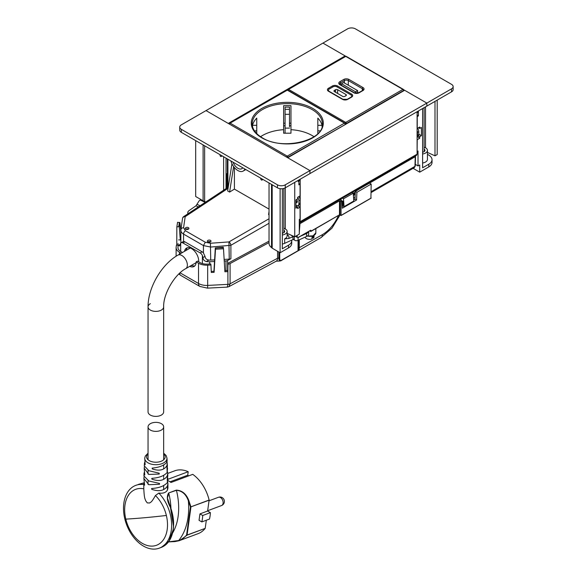 <?xml version="1.0" encoding="UTF-8"?>
<svg xmlns="http://www.w3.org/2000/svg" width="577" height="577" viewBox="0 0 577 577"><rect width="100%" height="100%" fill="white"/><g stroke="black" fill="none" stroke-linecap="round" stroke-linejoin="round"><path stroke-width="0.87" d="M185.816 250.577L187.186 247.814M184.517 251.327A10.105 5.835 60 0 1 186.494 248.117A10.105 5.835 60 0 1 191.542 248.615A10.105 5.835 60 0 1 198.683 260.588L198.733 261.864M180.204 244.367L178.372 245.42L179.548 245.99L180.695 242.982A3.859 2.229 60 0 1 180.976 242.766A3.859 2.229 60 0 1 182.909 242.953L200.183 252.928A3.859 2.229 60 0 1 202.397 255.517L202.397 263.559M182.512 218.719A2.755 2.2 8.3 0 1 182.534 218.459A2.755 2.2 8.3 0 1 185.188 216.649L183.573 227.749C181.935 227.821 181.041 228.514 180.897 229.819C180.702 231.492 181.589 232.92 183.551 234.096L183.551 241.46A3.859 2.229 60 0 1 184.856 241.828L202.13 251.803A3.859 2.229 60 0 1 203.436 252.942L205.015 256.361C205.246 258.46 206.53 259.693 208.845 260.076A9.182 5.301 180 0 0 210.728 260.09L214.435 259.902M183.551 241.46L180.976 242.766M178.372 245.42A9.182 5.301 180 0 1 178.005 243.927A9.182 5.301 180 0 1 178.033 243.465M180.861 230.295L180.861 242.838M214.529 261.496L209.689 261.742A9.182 5.301 180 0 1 206.299 261.54C204.193 260.919 203.075 259.592 202.931 257.566L202.397 255.517M188.383 229.177A1.839 1.096 -1.8 0 0 188.924 228.369A1.839 1.096 -1.8 0 0 187.777 227.396A1.839 1.096 -1.8 0 0 185.787 227.677A1.839 1.096 -1.8 0 0 185.253 228.485A1.839 1.096 -1.8 0 0 186.4 229.458A1.839 1.096 -1.8 0 0 188.383 229.177M188.47 229.127A1.839 1.096 -1.8 0 0 185.83 229.148A1.839 1.096 -1.8 0 0 185.751 229.206M207.871 240.429A1.839 1.096 -1.8 0 0 207.331 241.236A1.839 1.096 -1.8 0 0 208.485 242.21A1.839 1.096 -1.8 0 0 210.468 241.929A1.839 1.096 -1.8 0 0 211.002 241.121A1.839 1.096 -1.8 0 0 209.855 240.147A1.839 1.096 -1.8 0 0 207.871 240.429M210.555 241.871A1.839 1.096 -1.8 0 0 207.915 241.9A1.839 1.096 -1.8 0 0 207.828 241.958M224.143 259.412L229.249 259.152L228.946 241.914L210.425 243.256L210.728 260.09M183.573 227.749L185.426 230.764A2.755 1.594 120 0 0 183.551 234.096L203.436 245.578L210.728 247.05L230.894 245.283A2.755 1.479 -120 0 0 228.946 241.914L269.033 218.762M224.237 261.006L225.982 260.912L225.982 270.656M269.033 211.629L268.572 214.572L269.033 214.846M233.627 166.544L229.603 192.076L234.406 189.112L269.033 209.105M234.406 167.546L234.406 189.112M229.603 192.076L227.655 190.951L231.947 163.717M229.249 259.152A2.755 1.594 0 0 0 230.894 258.734L227.619 260.494A2.755 1.594 180 0 1 225.982 260.912M262.997 179.476L261.951 180.082A0.916 0.534 -120 0 1 260.905 179.259L260.508 178.041M261.951 180.082A0.916 0.534 -120 0 0 262.146 179.656L262.146 178.985M285.262 187.835L285.262 184.835L309.943 170.59L206.032 110.596L181.351 124.841A5.51 3.181 180 0 0 179.735 127.091L179.735 130.092A5.51 3.181 180 0 0 181.351 132.342L277.472 187.835A5.51 3.181 180 0 0 285.262 187.835L309.943 173.59L309.943 170.59L287.728 157.766L404.636 90.272L426.843 103.095L451.524 88.844L451.524 91.844A5.51 3.181 180 0 0 453.14 89.594L453.14 86.593A5.51 3.181 180 0 1 451.524 88.844M285.262 184.835A5.51 3.181 180 0 1 277.472 184.835L277.472 187.835M181.351 132.342L181.351 129.342L277.472 184.835M181.351 129.342A5.51 3.181 180 0 1 179.735 127.091M222.152 155.898L221.294 156.396A0.916 0.534 60 0 1 221.164 156.533A0.916 0.534 60 0 1 220.457 156.288A0.916 0.534 60 0 1 220.061 155.364L220.061 154.686M221.294 156.396L221.698 155.631M226.811 188.095L226.811 175.386L226.162 175.011L226.162 173.511L227.374 174.211M298.9 184.388L299.29 184.611L298.9 184.842L298.9 179.966A3.671 2.12 60 0 1 298.136 181.495M300.199 179.216A3.671 2.12 60 0 1 299.441 180.745L298.9 181.055M296.737 199.433A2.755 1.594 60 0 1 297.343 201.409A2.755 1.594 60 0 1 296.773 202.671A2.755 1.594 60 0 1 295.914 202.751M297.256 202.015A2.755 1.594 60 0 1 295.914 201.142M295.914 205.08L296.304 205.311A3.671 2.12 60 0 0 298.136 205.491L299.441 204.741A3.671 2.12 60 0 0 300.199 203.061L300.199 200.06A3.671 2.12 60 0 0 298.821 196.62M297.645 197.522A3.671 2.12 60 0 1 298.9 200.81L298.9 203.811A3.671 2.12 60 0 1 298.136 205.491M226.811 175.386L227.374 175.062M226.162 175.011L227.374 174.312M284.425 232.185L284.425 230.641L283.826 230.273M284.425 230.641A3.952 2.279 180 0 1 284.656 231.413A3.952 2.279 180 0 1 284.324 232.329L282.362 233.389M294.256 236.584L294.256 239.765L292.986 239.578L284.663 243.335A6.426 3.714 180 0 1 282.319 244.006M294.256 236.209L288.76 238.489L284.663 238.835A6.426 3.714 0 0 0 287.137 235.914L287.137 231.413A6.426 3.714 180 0 0 286.581 229.906L284.656 228.485A6.426 3.714 180 0 0 283.826 228.167M287.137 231.413A6.426 3.714 180 0 1 284.663 234.341A6.426 3.714 180 0 1 282.362 234.998M287.137 234.594L288.154 235.351L287.137 235.351M293.65 239.448L294.746 240.256L294.09 239.606M295.597 236.31L296.953 237.313M296.794 237.154L298.057 237.335M293.888 239.498L294.256 239.765C295.085 240.818 296.354 241.013 298.057 240.335L306.553 236.498L306.553 233.497L300.61 236.181M308.594 231.572A5.575 3.217 180 0 1 306.553 233.497M308.695 231.514L308.695 233.959A5.575 3.217 180 0 1 306.553 236.498M188.109 213.67A5.575 3.217 180 0 1 187.806 212.624A5.575 3.217 180 0 1 189.105 210.562L196.014 205.78L199.123 200.868L200.846 199.491M314.039 235.402L314.039 236.758A4.501 2.596 180 0 1 313.282 238.2L313.282 236.101A4.501 2.596 180 0 1 312.034 236.822L312.034 238.921A4.501 2.596 180 0 1 310.801 239.253A4.501 2.596 180 0 1 305.089 237.161M312.034 237.464L313.282 238.2M295.972 236.188L298.179 237.464L310.26 230.49M370.917 198.163L371.177 184.063L369.619 183.169M342.262 206.458L342.99 206.039L342.99 201.387L340.654 200.039L341.505 198.618M358.173 189.775L355.353 191.405L355.006 199.101L353.708 199.851M339.226 214.961L310.599 231.406A0.368 0.368 0 0 0 310.967 231.406L339.485 214.81L341.043 215.416L341.043 201.467L342.002 200.911L342.341 208.21L356.572 200.003L356.911 192.307L371.177 184.063M355.353 191.405L356.911 192.307M299.29 232.401L299.982 223.667L339.485 200.861L341.043 201.467M297.141 236.858L297.141 235.423M299.29 223.27L299.982 223.667M339.766 199.62L342.002 200.911M342.99 206.039L344.051 206.645L353.795 201.027L353.225 193.194L352.057 192.523M355.006 199.101L356.572 200.003M344.051 206.645L343.481 198.82L353.225 193.194M342.32 198.149L343.481 198.82M299.268 239.787L299.268 247.987A6.426 3.714 60 0 1 299.081 249.379L298.569 249.3L298.049 250.591L298.057 237.392M280.076 260.191L280.718 260.717L279.578 260.299L280.076 260.191A6.058 3.498 120 0 1 279.737 258.46L279.737 252.538M279.787 261.028L276.239 261.179L228.954 286.639L230.079 283.805L230.079 263.559A3.671 2.12 180 0 1 228.038 264.115L227.872 263.054A1.839 1.06 180 0 0 228.831 262.78L269.033 241.136M230.079 263.559L269.033 242.585M299.081 249.379L298.006 250.728L280.761 260.573M279.218 252.236L279.218 258.46L278.85 258.251A6.426 3.714 -60 0 0 279.636 260.746L279.578 260.299A6.426 3.714 120 0 1 279.218 258.46L279.737 258.46M227.872 263.054L227.554 270.57L224.828 270.714M228.954 286.639L227.266 287.115L227.901 284.367L227.901 267.23L227.554 270.57M227.901 267.23L228.038 264.115M179.476 254.233L179.476 252.243A11.482 6.628 180 0 1 176.115 247.562A11.482 6.628 180 0 1 176.158 246.97L176.454 245.074L178.005 245.153M176.764 245.088L176.858 226.891L177.572 222.275L179.988 222.736L180.861 231.673M210.958 264.994L210.8 263.934L207.511 264.107A9.643 5.568 0 0 1 199.83 262.499L197.449 261.121L196.151 261.871L198.531 263.249A11.482 6.628 180 0 0 207.67 265.16L210.958 264.994L211.283 272.474L214.103 272.33L215.502 249.199L223.494 248.788L224.893 271.774L227.713 271.63M215.308 247.93L223.277 247.194L223.335 247.728L215.308 247.93L213.937 271.277L211.232 271.414M177.99 248.052L177.99 247.064A9.643 5.568 180 0 0 177.954 247.562A9.643 5.568 180 0 0 180.774 251.493L182.498 252.488M179.476 252.243L181.2 253.238M178.625 239.888L180.183 239.967L180.861 234.428M176.858 226.891L178.812 226.653A0.462 0.389 9.4 0 1 179.267 227.035L180.197 238.424M180.183 239.967L180.861 235.928M223.335 247.728L223.494 248.788M214.103 272.33L213.937 271.277M223.313 247.403L215.336 248.139L215.502 249.199M191.001 265.608L194.665 266.047M189.703 266.358A10.105 5.835 -120 0 0 194.06 266.495A10.105 5.835 -120 0 0 196.151 261.871M178.69 226.646L179.404 222.369M280.112 188.686L280.112 252.755L288.507 247.908L288.507 245.203L282.319 248.781L282.362 188.715M294.746 182.361L294.746 236.801L299.29 234.154L299.29 219.476L300.069 219.029L300.069 207.143L297.768 205.628M299.29 184.611L300.069 184.164L300.069 195.899L297.645 197.298L297.645 198.906L295.914 199.909L295.914 208.16L297.645 207.157L297.645 208.542L300.069 207.143M230.908 160.954A10.559 6.102 -120 0 0 243.177 171.08A10.559 6.102 -120 0 0 244.879 169.018M272.178 184.777L272.178 248.175L280.112 252.755M233.05 162.187A7.804 4.508 -120 0 0 241.799 168.7A7.804 4.508 -120 0 0 242.744 167.784M195.682 140.615L195.682 196.512L203.104 200.796L203.104 144.899M291.724 240.147A10.134 5.849 180 0 1 291.717 240.241L291.71 240.234A11.021 6.361 180 0 1 291.738 240.703L291.738 243.407A11.021 6.361 180 0 1 288.507 247.908M291.738 240.703A11.021 6.361 180 0 1 288.507 245.203M294.746 236.801L287.137 233.368M297.645 207.157L295.914 206.119M271.522 184.402L271.522 247.547L272.178 248.175M271.522 247.547A11.72 6.765 180 0 1 269.033 243.379L269.033 182.967M226.033 158.134L226.033 188.614M204.633 145.786L204.633 201.51L203.104 200.796M205.809 201.972A11.756 6.787 180 0 1 204.633 201.51M300.069 184.164L298.9 183.63M453.14 86.593A5.51 3.181 180 0 0 451.524 84.343L355.403 28.85A5.51 3.181 180 0 0 347.606 28.85L322.932 43.102L345.147 55.926L228.24 123.42L206.032 110.596L322.932 43.102L345.688 56.236M345.147 56.445L345.147 55.926M451.524 91.844L426.843 106.096L426.843 103.095L309.943 170.59L309.943 173.59L426.843 106.096L426.843 103.095L403.698 89.731M299.29 222.866A2.387 1.378 60 0 0 299.708 222.751A2.387 1.378 60 0 0 300.199 221.655L417.106 154.167L417.106 111.722M417.106 154.167L416.608 155.256L299.708 222.751M297.306 201.827A2.524 1.457 60 0 1 295.914 200.94M298.511 205.275L298.511 206.119M300.199 221.655L300.199 179.209M342.161 204.33L342.99 203.854M353.557 197.752L355.107 196.858M342.06 202.08L342.99 201.539M353.391 195.538L355.216 194.485M353.232 193.295L355.317 192.083M417.106 136.807L418.029 136.273A3.671 2.12 -120 0 0 418.794 134.592L417.488 135.343A3.671 2.12 -120 0 1 417.106 136.691M417.532 128.289A3.671 2.12 -120 0 1 418.794 131.592L418.794 134.592M418.794 131.592L417.488 132.342L417.488 135.343M417.488 132.342A3.671 2.12 -120 0 0 417.106 130.539M417.106 112.695A3.671 2.12 -120 0 0 417.488 111.498M437.2 100.117L437.2 154.557L434.993 155.833L427.442 152.422M417.106 115.083L418.412 115.84L418.412 110.964M418.412 115.84L417.243 116.583L417.243 128.462L419.71 127.034L419.71 128.433L421.398 127.459L421.398 135.703L419.71 136.684L419.71 138.271L417.243 139.699L417.106 151.354M427.442 154.384A12.232 7.061 180 0 1 431.452 157.665A11.021 6.361 180 0 1 432.007 159.281A11.021 6.361 180 0 1 432.029 159.706L432.029 162.404A11.021 6.361 180 0 1 428.805 166.904L419.71 172.155L419.71 164.957L418.022 165.931L418.022 151.001L417.243 151.448M422.609 108.541L422.609 167.777L428.805 164.207A11.021 6.361 180 0 0 432.029 159.706M434.993 101.386L434.993 155.833M417.38 136.648L419.71 138.271M419.71 128.433L418.476 127.748M418.022 116.136L417.106 115.681M417.106 115.53L418.022 116.064M418.794 134.145L421.398 135.703M419.71 136.684L418.426 135.912M418.022 165.931L415.289 164.351M419.71 172.155L413.089 168.333M424.117 147.157A6.426 3.714 180 0 1 425.963 148.037A6.426 3.714 180 0 1 427.442 150.402A6.426 3.714 180 0 1 422.609 154.001M424.686 149.573A3.952 2.279 180 0 1 424.961 150.402A3.952 2.279 180 0 1 424.672 151.261L424.686 149.573L424.117 149.241M422.609 152.436L424.672 151.261M427.442 150.402L427.442 159.403A6.426 3.714 180 0 1 422.609 163.002M150.337 423.684A7.804 4.508 0 0 0 148.051 426.872A7.804 4.508 0 0 0 152.876 431.033A7.804 4.508 0 0 0 161.38 430.06A7.804 4.508 0 0 0 163.666 426.872A7.804 4.508 0 0 0 158.848 422.703A7.804 4.508 0 0 0 150.337 423.684M150.337 303.69A7.804 4.508 0 0 0 148.051 306.877L148.051 411.87A7.804 4.508 0 0 0 152.876 416.039A7.804 4.508 0 0 0 161.38 415.058A7.804 4.508 0 0 0 163.666 411.87L163.666 306.877A7.804 4.508 180 0 1 161.38 310.065A7.804 4.508 0 0 0 163.666 306.877C163.118 294.241 174.521 274.493 185.744 268.644A7.804 4.508 -120 0 0 187.359 265.074A7.804 4.508 -120 0 0 183.955 257.212A7.804 4.508 -120 0 0 177.932 255.121L190.259 248.009M148.051 306.877A7.804 4.508 0 0 0 152.876 311.046A7.804 4.508 0 0 0 161.38 310.065A7.804 4.508 180 0 1 152.876 311.046A7.804 4.508 180 0 1 148.051 306.877C147.827 288.002 161.473 264.367 177.932 255.121M144.647 485.077L143.803 483.67L143.803 488.834C144.3 499.502 145.216 498.838 145.7 500.786L147.272 502.906L149.638 502.993C150.72 501.976 151.109 503.238 155.429 495.549L158.812 493.083C163.067 493.602 165.938 492.599 167.445 490.075L167.929 487.954M151.585 488.546L151.765 489.332C159.144 491.856 164.366 490.746 167.438 486.007L167.921 483.649L167.929 488.012M151.765 488.488C159.108 488.019 164.322 486.036 167.402 482.545L167.251 478.946L167.792 475.888L167.727 473.457L167.258 475.91C164.265 480.562 159.158 481.651 151.939 479.184L151.765 478.398M167.15 472.491L167.034 469.555L167.532 468.308L167.15 472.491C164.171 475.866 159.101 477.814 151.946 478.333M167.034 469.555L167.417 465.783L167.027 461.687M166.991 468.661L166.854 465.733C164.034 470.19 159.18 471.258 152.292 468.928L152.126 468.135M148.051 453.183L145.317 456.025L144.748 458.037A11.122 6.419 0 0 0 154.066 464.622A11.122 6.419 0 0 0 166.529 460.093A11.122 6.419 -0 0 0 166.969 458.037L167.15 460.85L166.674 462.437C163.89 465.596 159.101 467.471 152.314 468.077M144.748 458.037L145.13 464.752M144.683 462.365L144.43 463.345L145.166 464.68M144.43 463.345L144.3 465.899L148.902 470.731L159.209 473.212L159.245 474.063L148.823 474.438L144.192 468.207L144.762 475.008M144.416 466.706L144.192 468.207M144.813 474.929L143.998 473.522L144.236 472.498M143.998 473.522L143.925 475.946L148.816 480.973L159.497 483.425L159.512 484.269L148.787 484.716L143.868 478.427L144.596 485.156M144.077 476.833L143.868 478.427M143.803 483.67L144.019 482.639M166.854 465.733L167.287 463.23M167.532 468.308L167.308 467.384M167.481 471.806L167.727 473.457M167.352 479.711L167.647 477.525M167.849 478.47L167.402 482.545M167.698 481.939L167.921 483.649M143.803 488.834A29.853 19.964 -110.5 0 0 124.985 505.113A29.853 19.964 -110.5 0 0 125.808 519.127A29.853 19.964 -110.5 0 0 147.762 545.618A29.853 19.964 -110.5 0 0 167.2 529.484A29.853 19.964 -110.5 0 0 166.371 515.47A29.853 19.964 -110.5 0 0 155.429 495.549M173.468 526.195L170.475 507.421M170.965 508.582A54.188 36.243 -110.5 0 0 168.751 493.176L167.409 498.03L170.467 507.407M168.65 492.974L176.324 490.104C182.173 490.464 186.335 493.948 188.823 500.547L188.354 500.742C185.982 494.229 182.007 490.746 176.425 490.306L168.65 492.974C166.472 496.335 167.063 501.153 170.431 507.421C173.187 515.073 174.088 522.517 173.129 529.736L169.083 541.031L161.401 547.364L159.302 548.15A33.524 22.424 -110.5 0 0 171.275 530.436A33.524 22.424 -110.5 0 0 158.812 493.083M168.527 541.875L178.704 540.512A61.025 40.816 -110.5 0 0 188.354 500.742L190.446 506.959L186.595 534.994C184.424 537.685 181.791 539.524 178.704 540.512L179.065 540.743L178.704 540.512M187.042 535.167L186.595 534.994L187.042 535.167L179.836 540.476L168.498 541.911L174.925 541.579L179.058 540.743L198.12 533.646A33.524 22.424 -110.5 0 0 205.145 528.402L187.042 535.167M143.796 484.565A33.524 22.424 -110.5 0 0 135.833 485.344A33.524 22.424 -110.5 0 0 123.86 503.057A33.524 22.424 -110.5 0 0 133.655 537.338A33.524 22.424 -110.5 0 0 159.302 548.15M188.823 500.547L190.929 506.837L190.446 506.959L190.944 507.01L187.092 535.03L205.145 528.402M201.82 521.925L199.043 520.324L199.945 513.891L202.722 515.499A33.524 22.424 -110.5 0 1 201.82 521.925L209.494 519.055A33.524 22.424 -110.5 0 0 210.396 512.628L202.722 515.499M138.437 484.37L143.94 482.855L135.833 485.344M199.945 513.891L207.619 511.027L209.126 500.035A33.524 22.424 -110.5 0 0 192.754 474.352L171.008 482.48A33.524 22.424 -110.5 0 0 167.885 480.554M206.328 520.245L205.203 528.265M207.619 511.027L210.396 512.628M167.727 473.421L174.651 470.839A33.524 22.424 -110.5 0 1 188.21 471.726L167.864 479.328M188.802 475.83L187.72 475.21L170.035 481.817M188.21 471.726L187.72 475.21M289.503 126.781L289.495 107.077L289.503 126.781M285.088 133.208L285.088 114.318L289.495 114.318M289.495 107.077L285.088 107.077L285.088 114.318M260.552 136.706A35.089 20.26 -0 0 1 283.617 129.681L283.617 133.2L290.967 133.208L290.967 105.685A35.089 20.26 -0 0 0 283.617 105.685L283.624 133.208M314.018 136.706A35.089 20.26 -0 0 0 312.099 135.508A35.089 20.26 -0 0 0 290.967 129.681M283.617 129.681L283.617 105.685M283.624 123.182L285.088 123.182M289.503 123.182L290.967 123.182M290.967 125.779L289.503 125.779M285.088 125.779L283.624 125.779M256.751 118.105L256.751 133.619L256.751 118.105A35.089 20.26 -0 0 0 252.538 125.296L252.538 126.594M322.038 126.587L322.038 125.303A35.089 20.26 -0 0 0 317.833 118.112L317.826 125.303L322.038 125.303M256.743 130.864L256.743 133.612L256.743 130.864L254.464 130.864M256.751 125.296L252.538 125.296M317.826 125.303L317.826 130.871L320.105 130.871M317.826 130.871L317.826 133.619M344.902 123.096A0.916 0.534 -60 0 0 344.44 123.139L287.303 90.135L230.136 123.125L287.274 156.129L344.44 123.139A0.916 0.534 60 0 1 345.089 124.264A0.916 0.534 -0 0 0 345.356 123.889A0.916 0.916 0 0 0 344.902 123.096L287.757 90.091A0.916 0.916 0 0 0 286.841 90.091A0.916 0.534 60 0 1 287.303 90.135A0.916 0.534 -60 0 1 287.757 90.091M334.4 91.592A1.471 0.851 180 0 1 333.968 90.993A1.471 0.851 180 0 1 334.4 90.394L334.4 91.592L342.709 96.395A1.471 0.851 180 0 0 344.786 96.395L345.962 95.717A1.471 0.851 180 0 0 346.388 95.118A1.471 0.851 180 0 0 345.962 94.52L337.646 89.716L337.646 93.467M334.4 90.394L335.569 89.716A1.471 0.851 180 0 1 337.646 89.716M351.141 97.066A2.755 1.594 0 0 0 351.768 96.056A2.755 1.594 0 0 0 350.96 94.931L336.932 86.831A2.755 1.594 0 0 0 333.037 86.831L329.142 89.082A2.755 1.594 0 0 0 328.335 90.207A2.755 1.594 0 0 0 328.962 91.216L328.335 90.207M403.539 89.781A0.916 0.534 180 0 1 403.806 90.156A0.916 0.534 180 0 1 403.532 90.531L346.373 123.521A0.916 0.534 180 0 1 345.32 123.622M350.996 94.953A0.916 0.534 -60 0 1 351.609 94.109L337.581 86.009A3.671 2.12 0 0 0 332.388 86.009L328.493 88.252A3.671 2.12 0 0 0 328.493 91.253L342.514 99.359A3.671 2.12 0 0 0 347.707 99.359L351.609 97.109A0.916 0.534 -120 0 0 351.148 97.059L351.768 96.359A2.755 1.594 0 0 0 351.754 96.208M355.569 93.171L355.569 91.822L341.548 83.723L341.548 85.36M355.569 91.822L357.653 90.618L343.625 82.518L341.548 83.723M357.653 93.121L357.653 90.618M414.712 156.353A0.916 0.534 60 0 1 414.87 156.93L415.26 155.963L414.964 166.356L414.38 167.582L415.238 165.996L415.527 156.353M414.942 156.223A0.916 0.527 178.3 0 1 415.137 156.54A0.916 0.527 178.3 0 1 414.87 156.93L358.173 189.674L356.874 189.674M358.396 188.867A0.916 0.534 60 0 1 358.562 189.436L357.264 189.451M356.456 189.984L356.406 190.799M182.909 242.953L184.856 241.828M200.183 252.928L202.13 251.803M180.695 242.982L180.695 251.449M185.426 230.764L205.318 242.246L203.436 245.578L203.436 252.942M202.931 257.566L205.015 256.361M228.254 187.143L183.738 216.563A2.755 1.587 56.5 0 1 185.188 216.649L228.074 188.311M205.318 242.246L210.425 243.256M206.299 261.54L208.845 260.076M209.689 261.742L209.689 263.992M227.915 187.366L227.915 159.223M227.619 260.494L227.619 269.019M230.894 258.734L230.894 245.283L269.033 223.263M262.723 179.324L262.146 179.656M298.9 203.811L300.199 203.061M298.9 200.81L300.199 200.06M284.663 243.335L284.663 238.835M292.986 239.578L292.986 236.577L290.981 235.106M288.154 235.351A8.266 4.775 180 0 1 288.76 238.489M200.161 199.967L205.181 202.39M196.014 205.78L198.351 206.905M197.045 204.323L200.06 205.773M312.431 237.695L312.431 236.649M340.012 214.868A0.736 0.426 0 0 0 339.478 214.868M341.043 215.416L371.177 198.012M371.105 198.185L341.043 215.538L340.264 214.961M340.004 200.861L340.004 214.81L339.485 214.81L339.485 200.861M309.741 230.908L310.599 231.406L309.849 230.85M310.52 230.338A0.736 0.426 -60 0 1 311.039 230.634L311.039 231.24L310.52 231.24L310.469 230.49M280.595 260.941L321.057 237.58A6.426 3.714 -120 0 0 322.392 234.637A27.552 15.911 120 0 0 338.49 215.51M298.569 240.104L298.569 249.3A6.058 3.498 -120 0 0 298.749 247.987L322.392 234.637M307.476 235.971A5.972 3.448 0 0 0 315.843 232.812L315.843 228.586M310.368 230.548L311.039 230.634M298.749 240.025L298.749 247.987M280.718 260.717L298.006 250.728M307.411 236.015A5.604 3.231 0 0 0 313.96 235.322M276.239 261.179A6.426 3.577 -118.3 0 0 277.573 258.236A0.916 0.534 0 0 1 278.85 258.251L278.85 252.026M227.266 287.115L207.431 288.132L199.866 286.437A6.426 3.714 -60 0 1 198.531 283.495A11.482 6.628 0 0 0 207.67 285.413L227.901 284.367A3.671 2.12 0 0 0 230.079 283.805L277.573 258.236L277.573 251.291M207.431 288.132A6.426 0.469 -92.9 0 0 207.67 285.413L207.67 265.16M180.067 272.834L198.531 283.495L198.531 263.249M199.866 286.437L180.81 275.438A6.426 3.714 -60 0 1 179.541 273.318M179.267 227.035L179.988 222.736M178.812 226.653L179.526 222.376M285.283 187.821L285.283 228.946M295.914 200.147L296.838 199.613M342.024 201.301L342.435 201.063M353.34 194.774L355.252 193.663M353.29 194.088L355.281 192.934M428.805 166.904L428.805 164.207M425.53 106.853L425.53 147.77M148.051 453.969A9.282 5.359 0 0 0 146.955 455.361A9.282 5.359 0 0 0 153.244 462.011A9.282 5.359 0 0 0 164.77 458.376A9.282 5.359 0 0 0 163.666 453.969M167.445 490.075L167.438 486.007M167.33 478.715L167.258 475.91M166.674 462.437L166.529 460.093M125.808 519.127A303.906 40.779 -13.5 0 0 145.065 517.684A303.906 40.779 166.5 0 0 166.371 515.47M172.552 533.112A54.188 36.243 -110.5 0 0 176.425 490.306L176.324 490.104M209.134 500.209L190.929 506.837L209.126 500.035M218.943 497.179A4.407 3.224 84.9 0 1 219.563 497.035A4.407 4.407 0 0 1 221.503 505.56A4.407 2.95 -110.5 0 0 222.852 500.771A4.407 2.95 -110.5 0 0 218.943 497.179A4.407 2.95 -110.5 0 0 218.416 497.295L209.054 500.8M285.088 109.32L289.495 109.32M285.088 128.116L289.503 128.116M312.099 109.558A35.089 20.26 -0 0 0 273.866 105.165A35.089 20.26 -0 0 0 252.199 123.882C252.279 129.154 255.64 133.785 262.283 137.78C282.434 150.893 324.332 140.507 322.37 123.882A35.089 20.26 -0 0 0 312.099 109.558M312.748 108.433A36.005 20.786 -0 0 0 261.835 108.433A36.005 20.786 -0 0 0 261.821 137.824A36.005 20.786 -0 0 0 312.741 137.831A36.005 20.786 -0 0 0 312.748 108.433M345.089 124.646L287.923 157.254A0.916 0.534 -120 0 0 287.274 156.129A0.916 0.534 120 0 0 286.632 157.132M287.923 157.651L287.923 157.254A0.916 0.534 180 0 1 287.101 157.398M229.487 123.5A0.916 0.534 -0 0 0 229.213 123.875A0.916 0.916 0 0 1 229.675 123.081A0.916 0.534 -120 0 1 230.136 123.125A0.916 0.534 120 0 0 229.495 124.142M335.569 89.716L335.569 92.27M345.962 94.52L345.962 95.717M403.806 90.748L403.806 90.156A0.916 0.916 0 0 0 403.345 89.363A0.916 0.534 -60 0 0 402.883 89.406A0.916 0.534 60 0 1 403.532 90.531L403.532 90.906M287.981 90.214A0.916 0.534 120 0 1 288.579 89.392L345.746 56.402A0.916 0.534 -60 0 1 346.207 56.358A0.916 0.916 0 0 0 345.284 56.358A0.916 0.534 60 0 1 345.746 56.402L402.883 89.406L345.724 122.396A0.916 0.534 -120 0 1 346.373 123.521L346.373 123.911M287.671 90.041A0.916 0.916 0 0 1 288.125 89.348A0.916 0.534 -120 0 1 288.579 89.392L345.724 122.396A0.916 0.534 120 0 0 345.104 123.254M336.975 86.853A0.916 0.534 -60 0 1 337.581 86.009M332.388 86.009A0.916 0.534 60 0 1 333.001 86.853M328.493 88.252A0.916 0.534 60 0 1 329.099 89.103M328.493 91.253A0.916 0.534 -60 0 1 328.948 91.209L342.976 99.309A0.916 0.534 120 0 0 342.514 99.359M347.707 99.359A0.916 0.534 -120 0 0 347.253 99.309L342.976 99.309M351.609 97.109A3.671 2.12 0 0 0 351.609 94.109M362.976 87.545L348.955 79.446A3.671 2.12 0 0 0 343.755 79.446L339.86 81.696A3.671 2.12 0 0 0 339.86 84.696L353.881 92.796A3.671 2.12 0 0 0 359.082 92.796L362.976 90.546A3.671 2.12 0 0 0 362.976 87.545A0.916 0.534 120 0 0 362.327 88.67L362.327 90.611M348.955 79.446A0.916 0.534 120 0 0 348.306 80.571A2.755 1.594 0 0 0 344.404 80.571L340.509 82.821A2.755 1.594 0 0 0 339.702 83.946L340.315 84.646A0.916 0.534 -60 0 0 339.86 84.696M343.755 79.446A0.916 0.534 60 0 1 344.404 80.571L344.404 82.973M348.306 85.223L348.306 80.571L362.327 88.67A2.755 1.594 0 0 1 363.135 89.796L362.515 90.502A0.916 0.534 -120 0 1 362.976 90.546M353.881 92.796A0.916 0.534 -60 0 1 354.343 92.753L358.62 92.753A0.916 0.534 60 0 1 359.082 92.796M339.86 81.696A0.916 0.534 60 0 1 340.509 82.821L340.509 84.761M371.177 191.636L414.964 166.356A0.916 0.527 1.7 0 0 415.238 165.996M414.87 156.93L358.562 189.436A0.916 0.512 0 0 1 357.343 189.472M356.874 189.746L356.874 190.525M353.622 198.719L354.646 199.31M178.005 243.927L178.005 246.992M183.738 216.563A2.755 2.755 0 0 0 182.534 218.459L180.911 229.559M227.374 187.72L227.374 158.913M222.21 155.927L221.164 156.533M283.826 188.434L283.826 232.596M296.282 236.649L295.727 236.238M187.806 212.624L187.806 213.872M298.287 237.522L310.44 230.468M321.057 237.58L331.977 228.16L340.048 214.969M307.325 236.072L313.095 235.849L315.843 232.812M176.115 256.231L176.115 247.562M180.81 275.438L178.848 273.974M245.816 169.559L243.177 171.08M223.631 156.749L223.631 190.201M418.029 112.277L417.106 112.811M424.117 107.668L424.117 151.578M148.051 484.399L148.051 483.158M148.051 482.285L148.051 480.605M148.051 474.085L148.051 473.111M148.051 472.238L148.051 470.305M148.051 459.768L148.051 426.872M163.666 489.534L163.666 485.675M163.666 479.328L163.666 477.763M163.666 476.876L163.666 475.448M163.666 468.913L163.666 467.709M163.666 466.829L163.666 465.069M163.666 459.768L163.666 426.872M185.744 268.644L196.115 262.658M198.113 261.504L198.704 261.165M166.969 458.037L166.118 455.52L163.666 453.183M167.409 498.03L170.547 507.392C173.295 515.016 174.189 522.43 173.237 529.643C171.758 538.817 167.813 544.724 161.401 547.364M219.563 497.035A4.407 4.407 0 0 0 218.416 497.295M221.503 505.56L207.662 510.732M229.675 123.081L286.841 90.091M345.356 123.889L345.356 124.495M351.148 97.059L347.253 99.309M403.345 89.363L346.207 56.358M288.125 89.348L345.284 56.358M358.62 92.753L362.515 90.502M354.343 92.753L340.315 84.646M415.137 156.54L415.137 156.547A0.916 0.916 0 0 0 415.043 156.158M371.177 192.523L414.387 167.582M353.643 199.029L354.393 199.462"/></g></svg>

